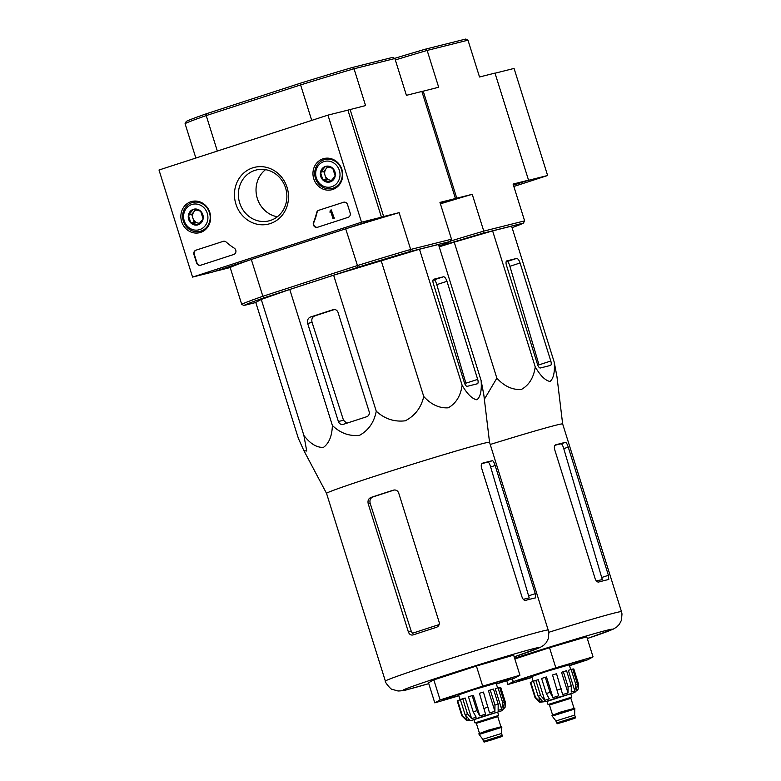 <?xml version="1.0" encoding="UTF-8"?>
<svg xmlns="http://www.w3.org/2000/svg" width="781" height="781" viewBox="0 0 781 781"><rect width="100%" height="100%" fill="white"/><g stroke="black" fill="none" stroke-linecap="round" stroke-linejoin="round"><path stroke-width="1.17" d="M327.952 115.129L361.515 222.204L192.556 277.089L159.002 170.014L327.952 115.129L347.896 110.131L381.45 217.206L361.515 222.204M181.651 221.638A16.089 14.81 75.9 0 1 192.429 201.322A16.089 14.81 75.9 0 1 210.109 213.457A16.089 14.81 75.9 0 1 200.248 232.513A16.089 14.81 75.9 0 1 181.651 221.638M313.747 178.732A16.089 14.81 75.9 0 1 324.515 158.416A16.089 14.81 75.9 0 1 342.205 170.551A16.089 14.81 75.9 0 1 332.345 189.598A16.089 14.81 75.9 0 1 313.747 178.732M235.891 204.026A29.219 26.896 75.9 0 1 266.712 167.417A29.219 26.896 75.9 0 1 281.843 215.693A29.219 26.896 75.9 0 1 235.891 204.026M343.415 202.279A3.505 3.231 75.9 0 1 347.535 204.622L350.161 212.988A3.505 3.231 75.9 0 1 348.141 217.333L317.535 227.271A3.505 3.231 75.9 0 1 313.513 222.4A61.387 56.505 75.9 0 0 316.637 212.666A3.505 3.231 75.9 0 1 318.736 210.294L343.816 202.181L318.736 210.294M223.112 241.358A3.505 3.231 75.9 0 1 226.178 242.051A61.387 56.505 75.9 0 0 234.251 248.153A3.505 3.231 75.9 0 1 233.744 254.489L200.688 265.228A3.505 3.231 75.9 0 1 196.568 262.885L193.942 254.518A3.505 3.231 75.9 0 1 195.972 250.174L223.503 241.261L195.972 250.174M255.787 302.501L243.936 305.478L241.7 304.346A110.492 2.714 -17.4 0 1 262.855 296.282L357.239 265.618A110.492 2.714 -17.4 0 1 410.66 249.461L409.82 251.589A108.735 2.665 -17.4 0 0 358.02 267.258L345.7 228.813L381.45 217.206L212.5 272.081L192.556 277.089M194.137 202.103A15.786 14.527 75.9 0 1 195.885 201.068M203.421 231.098A15.786 14.527 75.9 0 1 201.391 231.02M326.224 159.187A15.786 14.527 75.9 0 1 327.981 158.162M335.518 188.192A15.786 14.527 75.9 0 1 333.477 188.114M239.66 202.884A26.222 24.133 75.9 0 1 256.246 169.994A26.222 24.133 75.9 0 1 286.031 189.549A26.222 24.133 75.9 0 1 269.006 220.857A26.222 24.133 75.9 0 1 239.66 202.884M277.362 216.757A26.222 24.133 75.9 0 1 257.32 198.452A26.222 24.133 75.9 0 1 265.55 169.653M317.535 227.271A3.505 3.231 75.9 0 1 313.913 222.302L313.513 222.4M319.136 210.196A3.505 3.231 75.9 0 0 317.027 212.569A61.387 56.505 75.9 0 1 313.913 222.302M330.334 210.216L331.261 209.913L333.877 218.28L332.96 218.573L330.851 211.846L329.943 212.188L330.334 210.216M332.96 218.573L334.278 218.182L331.261 209.913M330.558 211.983L329.943 212.188M200.688 265.228A3.505 3.231 75.9 0 1 196.968 262.777L194.342 254.421A3.505 3.231 75.9 0 1 196.363 250.076M320.483 172.289L325.413 166.431L332.774 168.296L335.195 176.028L330.256 181.885L322.904 180.02L320.483 172.289A8.103 7.459 75.9 0 1 325.413 166.431A8.103 7.459 75.9 0 1 332.774 168.296A8.103 7.459 75.9 0 1 335.195 176.028A8.103 7.459 75.9 0 1 330.256 181.885A8.103 7.459 75.9 0 1 322.904 180.02A8.103 7.459 75.9 0 1 320.483 172.289L323.803 171.459L326.233 179.181L331.603 180.548M331.769 186.708A13.15 12.105 75.9 0 1 315.895 171.127A13.15 12.105 75.9 0 1 335.85 164.645A13.15 12.105 75.9 0 1 331.769 186.708M332.96 188.211A14.907 13.726 75.9 0 1 332.13 188.446A14.907 13.726 75.9 0 1 315.192 177.326A14.907 13.726 75.9 0 1 324.876 159.529A14.907 13.726 75.9 0 1 341.688 170.199A14.907 13.726 75.9 0 1 332.96 188.211M331.847 180.294A7.019 6.453 75.9 0 1 329.904 180.118A7.019 6.453 75.9 0 1 325.013 175.315A7.019 6.453 75.9 0 1 326.273 168.52L323.803 171.459M327.688 166.851L326.273 168.52A7.019 6.453 75.9 0 1 328.245 166.968M326.233 179.181L322.904 180.02M188.387 215.195L193.327 209.337L200.678 211.202L203.099 218.934L198.169 224.791L190.818 222.927L188.387 215.195A8.103 7.459 75.9 0 1 193.327 209.337A8.103 7.459 75.9 0 1 200.678 211.202A8.103 7.459 75.9 0 1 203.099 218.934A8.103 7.459 75.9 0 1 198.169 224.791A8.103 7.459 75.9 0 1 190.818 222.927A8.103 7.459 75.9 0 1 188.387 215.195L191.716 214.365L194.137 222.087L199.506 223.454M199.682 229.614A13.15 12.105 75.9 0 1 183.808 214.033A13.15 12.105 75.9 0 1 203.753 207.551A13.15 12.105 75.9 0 1 199.682 229.614M200.863 231.117A14.907 13.726 75.9 0 1 200.043 231.361A14.907 13.726 75.9 0 1 183.105 220.242A14.907 13.726 75.9 0 1 192.78 202.435A14.907 13.726 75.9 0 1 209.601 213.106A14.907 13.726 75.9 0 1 200.863 231.117M199.751 223.2A7.019 6.453 75.9 0 1 197.818 223.024A7.019 6.453 75.9 0 1 192.927 218.231A7.019 6.453 75.9 0 1 194.186 211.436L191.716 214.365M195.592 209.757L194.186 211.436A7.019 6.453 75.9 0 1 196.158 209.874M194.137 222.087L190.818 222.927M512.072 227.652A108.735 2.665 -17.4 0 0 523.426 223.083L524.617 220.867L513.078 184.062L528.552 180.177L513.42 185.146L527.673 180.509L547.618 175.51L514.064 68.435L495.027 73.209M513.839 186.483L547.618 175.51M303.877 435.427L261.264 299.426L255.768 302.423L298.391 438.434L303.897 450.666L306.728 451.027L303.877 435.427C310.145 443.676 316.666 447.669 323.441 447.386C329.045 443.325 332.023 436.023 332.384 425.469C340.389 433.201 349.468 436.472 359.621 435.281C368.564 430.311 374.109 422.287 376.257 411.216C384.721 418.919 394.405 422.111 405.31 420.793C415.043 415.697 421.184 407.604 423.741 396.494C431.151 404.597 439.322 408.365 448.245 407.809C455.987 403.465 460.614 395.947 462.118 385.248C467.253 394.063 472.183 398.925 476.918 399.804C480.452 396.885 481.848 390.441 481.106 380.484L483.829 394.874L489.541 442.3A85.412 2.099 162.6 0 0 489.541 442.29A85.412 2.099 162.6 0 0 471.919 446.468A85.412 2.099 162.6 0 0 380.943 474.252A85.412 2.099 162.6 0 0 326.536 493.377A85.412 2.099 162.6 0 0 326.546 493.387L304.004 450.871M535.639 597.855L535.297 593.658L495.134 465.496C494.148 462.44 493.231 460.849 492.391 460.712A85.412 2.099 162.6 0 0 482.541 463.192C481.272 463.787 480.93 465.33 481.526 467.829L522.011 596.987C522.938 599.398 524.119 600.521 525.535 600.384A85.412 2.099 -17.4 0 1 535.639 597.855L535.668 597.846M492.391 460.712L488.027 462.137C488.828 462.274 489.707 463.885 490.644 466.96L529.215 597.963A78.002 1.913 162.6 0 0 523.29 599.339M413.061 634.933A85.412 2.099 -17.4 0 1 436.403 627.348C438.727 626.362 439.635 624.595 439.127 622.067L398.652 492.899C397.627 490.536 395.879 489.619 393.409 490.156A85.412 2.099 162.6 0 0 370.926 497.458C368.427 498.6 367.529 500.738 368.241 503.882L408.404 632.044C409.371 634.426 410.923 635.392 413.061 634.933L412.837 634.992M394.395 489.98A80.482 1.972 162.6 0 0 372.81 496.989L370.926 497.458M488.027 462.137A80.482 1.972 162.6 0 0 481.877 463.631M439.117 624.605A78.002 1.913 162.6 0 0 412.456 633.284L411.265 631.321L370.194 503.394C369.452 500.26 370.331 498.122 372.81 496.989M458.896 695.803L434.792 702.861L428.505 682.789L433.836 679.88L476.4 666.047L513.634 655.132L519.931 675.214L514.591 678.123L496.384 684.039M434.792 702.861L440.123 699.952L433.836 679.88M440.123 699.952L482.697 686.128L476.4 666.047M482.697 686.128L519.931 675.214M496.316 683.844A35.077 0.859 162.6 0 0 510.813 678.533A35.077 0.859 162.6 0 0 477.103 688.217A35.077 0.859 162.6 0 0 443.891 699.503A35.077 0.859 162.6 0 0 446.644 699.015A35.077 0.859 162.6 0 0 458.828 695.588M369.11 411.528L338.066 312.488A4.208 3.876 -104.1 0 0 333.126 309.666L310.701 316.949A5.262 4.842 -104.1 0 0 307.665 323.471L338.388 421.506A4.208 3.876 -104.1 0 0 343.337 424.327L366.68 416.742A4.208 3.876 -104.1 0 0 369.11 411.528M376.257 411.216L333.633 275.215L419.495 249.237L438.483 244.482L481.106 380.484M332.384 425.469L289.761 289.468L333.633 275.215M261.264 299.426L289.761 289.468M462.118 385.248L419.495 249.237M423.741 396.494L381.118 260.493M477.689 379.371L446.966 281.326A5.262 2.05 72 0 0 443.393 276.806L433.689 279.247A4.208 1.64 72 0 0 433.65 279.256A4.208 1.64 72 0 0 433.357 283.659L464.392 382.71A4.208 1.64 72 0 0 467.243 386.322L477.347 383.783A4.208 1.64 72 0 0 477.396 383.774A4.208 1.64 72 0 0 477.689 379.371L465.896 383.198L436.784 284.635C435.837 281.56 434.958 279.949 434.129 279.823A83.801 2.06 162.6 0 0 433.035 280.067M350.093 109.467L383.656 216.532L381.45 217.206L347.896 110.131L365.567 105.581L354.037 68.777L352.143 67.556L392.638 57.394L394.874 58.526L354.037 68.777A110.492 2.714 162.6 0 0 300.607 84.934L300.353 83.225L206.77 113.626A108.735 2.665 162.6 0 0 186.259 121.436L185.077 123.652L195.855 158.045M352.143 67.556A108.735 2.665 162.6 0 0 300.353 83.225M206.77 113.626L206.233 115.588A110.492 2.714 162.6 0 0 185.077 123.652M311.726 120.401L300.607 84.934L206.233 115.588L217.343 151.065M438.961 245.995A108.735 2.665 -17.4 0 0 450.315 241.427L451.496 239.211L439.967 202.406L455.44 198.53L440.308 203.49L456.768 198.189L472.232 194.313L483.771 231.117L482.931 233.246A108.735 2.665 -17.4 0 0 439.098 246.454M451.496 239.211L410.66 249.461L399.12 212.657A110.492 2.714 -17.4 0 0 345.7 228.813M383.656 216.532L399.12 212.657M394.874 58.526L406.413 95.331L421.877 91.455L455.44 198.53M214.687 271.378L251.316 259.477A110.492 2.714 -17.4 0 0 230.17 267.541L214.697 271.417M243.936 305.478A108.735 2.665 -17.4 0 1 264.447 297.659L262.855 296.282L251.316 259.477M241.7 304.346L230.17 267.541M358.02 267.258L264.447 297.659M450.315 241.427L409.82 251.589M334.522 309.501A83.801 2.06 162.6 0 0 314.704 315.944L310.701 316.949M346.705 423.234L343.494 420.227L312.068 322.368C311.336 319.224 312.215 317.086 314.704 315.944M475.668 722.747L474.916 722.874L473.872 719.526L483.293 716.265L497.634 712.077L498.678 715.425L497.995 715.757M488.486 740.72L498.112 737.654L488.486 740.72M483.459 741.325L502.203 735.458C500.963 737.371 505.697 735.136 492.157 739.753C479.524 743.297 486.172 741.93 483.459 741.325L482.824 739.314L501.568 733.447L501.636 726.623L478.88 733.759L479.085 734.433L501.851 727.296M474.916 722.874L498.678 715.425M499.664 687.573L500.689 687.26L505.405 702.314L505.073 707.361L503.306 708.943L504.331 702.451A22.795 0.556 162.6 0 0 502.739 702.851L501.714 709.343L495.242 688.696L498.014 687.797A22.795 0.556 -17.4 0 1 499.615 687.397L504.331 702.451M490.234 690.013L494.959 705.067L494.9 711.296L488.437 690.648L490.234 690.013A22.795 0.556 -17.4 0 1 493.465 689.067L498.18 704.13L498.132 710.349L501.714 709.343M479.427 693.313L485.548 714.146L479.427 693.313A22.795 0.556 -17.4 0 1 483.419 692.073L489.541 712.916L494.9 711.296M476.888 710.671A22.795 0.556 162.6 0 0 473.208 711.872L468.483 696.808A22.795 0.556 -17.4 0 1 472.173 695.617L476.888 710.671L479.846 715.962L485.548 714.146M473.208 711.872L476.156 717.153L471.636 718.666L467.458 713.795A22.795 0.556 162.6 0 0 465.066 714.635L469.244 719.506L467.126 720.316L462.362 715.66A22.795 0.556 162.6 0 0 461.903 715.913L466.677 720.59L471.539 720.404L501.666 710.788L505.073 707.361M498.014 687.797L502.739 702.851M465.066 714.635L460.341 699.571A22.795 0.556 -17.4 0 1 462.742 698.731L467.458 713.795M461.903 715.913L457.188 700.85A22.795 0.556 -17.4 0 1 457.646 700.606L462.362 715.66M460.155 699.825L458.613 694.914L473.491 689.75L496.101 683.16L497.604 687.934M479.846 715.962L473.374 695.315L472.173 695.617M471.636 718.666L465.173 698.019L462.742 698.731M467.126 720.316L465.945 716.558M457.646 700.606L460.399 699.747M484.357 399.267L496.853 378.15C504.262 386.253 512.434 390.022 521.357 389.465C529.098 385.121 533.726 377.604 535.229 366.894C540.364 375.72 545.294 380.572 550.029 381.46C553.563 378.541 554.959 372.098 554.217 362.14L556.941 376.53L562.652 423.956A85.412 2.099 162.6 0 0 562.652 423.946A85.412 2.099 162.6 0 0 545.031 428.125A85.412 2.099 162.6 0 0 490.224 444.467M608.75 579.502L608.409 575.314L568.246 447.152C567.26 444.096 566.342 442.505 565.503 442.368A85.412 2.099 162.6 0 0 555.652 444.848C554.383 445.443 554.041 446.986 554.647 449.485L595.122 578.643C596.049 581.044 597.231 582.177 598.646 582.04A85.412 2.099 -17.4 0 1 608.75 579.502L608.78 579.502M565.503 442.368L561.139 443.784C561.949 443.93 562.818 445.531 563.755 448.616L602.327 579.619A78.002 1.913 162.6 0 0 596.401 580.996M561.139 443.784A80.482 1.972 162.6 0 0 554.998 445.277M514.835 658.969L549.512 647.703L586.746 636.788L593.043 656.86L587.712 659.779L569.495 665.695M532.007 677.449L507.904 684.517L513.244 681.608L512.375 678.845M513.244 681.608L555.808 667.784L549.512 647.703M507.904 684.517L506.703 680.681M555.808 667.784L593.043 656.86M569.427 665.5A35.077 0.859 162.6 0 0 583.924 660.189A35.077 0.859 162.6 0 0 550.215 669.873A35.077 0.859 162.6 0 0 517.002 681.159A35.077 0.859 162.6 0 0 519.755 680.671A35.077 0.859 162.6 0 0 531.939 677.244M554.217 362.14L511.594 226.129L492.616 230.893L535.229 366.894M496.853 378.15L454.23 242.149L492.616 230.893M439.215 246.806L454.23 242.149M550.8 361.027L520.078 262.982A5.262 2.05 72 0 0 516.505 258.462L506.801 260.903A4.208 1.64 72 0 0 506.762 260.913A4.208 1.64 72 0 0 506.469 265.315L537.504 364.356A4.208 1.64 72 0 0 540.364 367.978L550.459 365.44A4.208 1.64 72 0 0 550.507 365.43A4.208 1.64 72 0 0 550.8 361.027L539.007 364.854L509.895 266.292C508.958 263.217 508.07 261.606 507.24 261.479A83.801 2.06 162.6 0 0 506.156 261.713M421.896 91.514L438.678 87.238L427.148 50.433L425.255 49.213L465.749 39.05L467.985 40.182L427.148 50.433A110.492 2.714 162.6 0 0 395.323 59.952M425.255 49.213A108.735 2.665 162.6 0 0 394.59 58.38M450.5 241.075A110.492 2.714 -17.4 0 1 483.771 231.117L524.617 220.867M440.406 203.831A110.492 2.714 -17.4 0 1 472.232 194.313M423.214 91.113L456.768 198.189M467.985 40.182L479.524 76.987L494.988 73.102L528.552 180.177M523.426 223.083L482.931 233.246M548.779 704.403L548.028 704.53L546.983 701.182L556.404 697.911L570.745 693.733L571.79 697.082L571.106 697.404M561.598 722.376L571.223 719.311L561.598 722.376M556.57 722.981L575.314 717.104C574.074 719.028 578.809 716.792 565.268 721.41C552.636 724.953 559.284 723.577 556.57 722.981L555.935 720.97L574.679 715.093L574.748 708.279L551.991 715.416L552.206 716.079L574.962 708.953M548.028 704.53L571.79 697.082M572.785 669.229L573.801 668.917L578.516 683.971L578.184 689.008L577.257 690.492L577.003 689.652L577.257 690.472M571.136 669.454L575.851 684.507L574.826 691L568.353 670.352L571.136 669.454A22.795 0.556 -17.4 0 1 572.727 669.053L577.442 684.107L576.417 690.599L577.257 690.482M563.355 671.67L568.07 686.724L568.012 692.942L561.549 672.304L563.355 671.67A22.795 0.556 -17.4 0 1 566.576 670.723L571.292 685.786L571.243 692.005L574.826 691M552.538 674.969L558.669 695.803L552.538 674.969A22.795 0.556 -17.4 0 1 556.531 673.73L562.652 694.573L568.012 692.942M550.009 692.327A22.795 0.556 162.6 0 0 546.319 693.528L541.604 678.464A22.795 0.556 -17.4 0 1 545.284 677.273L550.009 692.327L552.958 697.618L558.669 695.803M546.319 693.528L549.277 698.81L544.757 700.323L540.569 695.451A22.795 0.556 162.6 0 0 538.177 696.281L542.356 701.162L540.237 701.973L535.473 697.316A22.795 0.556 162.6 0 0 535.014 697.57L539.788 702.246L547.051 701.416M538.177 696.281L533.462 681.227A22.795 0.556 -17.4 0 1 535.854 680.388L540.569 695.451M535.014 697.57L530.299 682.506A22.795 0.556 -17.4 0 1 530.758 682.252L535.473 697.316M533.267 681.481L531.734 676.561L546.602 671.406L569.222 664.816L570.716 669.59M552.958 697.618L546.485 676.971L545.284 677.273M544.757 700.323L538.285 679.675L535.854 680.388M540.237 701.973L539.056 698.214M530.758 682.252L533.511 681.403M535.297 593.658L528.698 595.805M495.134 465.496L490.644 466.96M411.265 631.321L408.404 632.044M370.194 503.394L368.241 503.882M548.379 630.033A85.412 2.099 162.6 0 0 466.247 653.58A85.412 2.099 162.6 0 0 385.375 681.12C384.428 681.842 391.457 690.199 392.199 689.34L398.027 690.99C401.981 690.873 405.232 690.375 407.78 689.486L428.779 683.648A71.383 1.747 162.6 0 1 408.561 689.262A71.383 1.747 162.6 0 1 438.375 677.586A71.383 1.747 162.6 0 1 527.556 650.241A71.383 1.747 162.6 0 1 514.181 656.88L540.12 647.488L543.625 645.36L546.231 642.665L548.321 638.633L548.887 632.298L489.541 442.29M312.068 322.368L307.665 323.471M343.494 420.227L338.388 421.506M446.966 281.326L436.784 284.635M443.393 276.806L434.129 279.823M500.924 736.688L485.255 741.774L500.924 736.688M479.339 733.574L487.94 730.274L501.158 726.74M479.446 733.213L476.351 723.343L497.77 716.636L498.112 715.66M475.57 722.737L498.073 715.689M498.18 704.13A22.795 0.556 162.6 0 0 494.959 705.067M488.135 707.137A22.795 0.556 162.6 0 0 484.152 708.377M608.409 575.314L601.809 577.452M568.246 447.152L563.755 448.616M562.652 423.946L621.491 611.689A85.412 2.099 162.6 0 0 548.877 632.259M621.491 611.689L621.998 613.954L621.432 620.29L619.343 624.322L616.736 627.016L613.231 629.144L587.292 638.536A71.383 1.747 162.6 0 0 601.634 631.634A71.383 1.747 162.6 0 0 514.601 658.227M520.078 262.982L509.895 266.292M516.505 258.462L507.24 261.479M578.184 689.018L574.777 692.444L547.051 701.406M574.035 718.335L558.366 723.431L574.035 718.335M552.45 715.23L561.051 711.921L574.269 708.396M552.558 714.869L549.463 704.999L570.882 698.282L571.223 697.316L548.682 704.394M577.442 684.107A22.795 0.556 162.6 0 0 575.851 684.507M571.292 685.786A22.795 0.556 162.6 0 0 568.07 686.724M561.246 688.793A22.795 0.556 162.6 0 0 557.263 690.023M332.13 188.446L336.875 187.255M324.876 159.529L329.621 158.338M200.043 231.361L204.778 230.17M192.78 202.435L197.525 201.244M326.536 493.377L385.375 681.12M502.203 735.458L501.568 733.437M482.824 739.314L479.095 734.433M500.865 726.506L497.77 716.636M475.522 722.737L476.351 723.343M575.314 717.104L574.679 715.093M555.935 720.97L552.206 716.089M573.976 708.162L570.882 698.282M548.633 704.394L549.463 704.999"/></g></svg>
